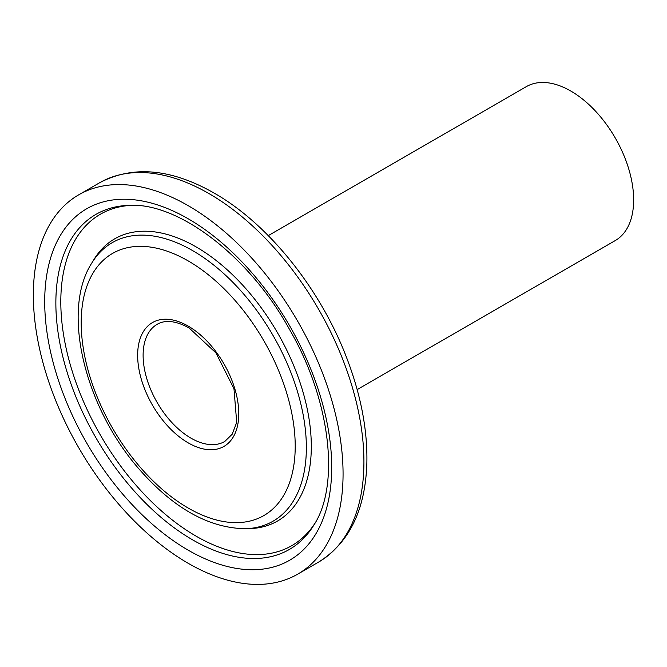 <?xml version="1.0" encoding="UTF-8"?>
<svg xmlns="http://www.w3.org/2000/svg" width="667" height="667" viewBox="0 0 667 667"><rect width="100%" height="100%" fill="white"/><g stroke="black" fill="none" stroke-linecap="round" stroke-linejoin="round"><path stroke-width="1" d="M33.35 295.081A219.001 126.438 -120 0 0 128.948 515.474A219.001 126.438 -120 0 0 297.707 574.154A219.001 126.438 -120 0 0 297.707 321.269A219.001 126.438 -120 0 0 78.706 194.831A219.001 126.438 -120 0 0 33.35 295.081M357.162 389.586L615.241 240.587A88.886 51.317 -120 0 0 615.241 137.944A88.886 51.317 -120 0 0 526.355 86.627L268.267 235.626M188.211 550.183A202.935 117.167 -120 0 0 312.481 373.387A202.935 117.167 -120 0 0 63.932 229.89A202.935 117.167 -120 0 0 188.211 550.183M192.646 539.878A193.447 111.689 60 0 1 55.861 302.951A193.447 111.689 60 0 1 129.415 205.353C177.881 202.443 248.874 255.378 289.586 329.556C331.007 400.859 339.937 485.434 313.94 524.971A193.447 111.689 60 0 1 192.646 539.878M131.466 205.336A191.362 110.48 -120 0 0 60.805 301.801A191.362 110.48 -120 0 0 162.765 512.089A191.362 110.48 -120 0 0 314.991 523.203M188.211 260.93A151.334 87.369 60 0 1 280.882 499.775A151.334 87.369 60 0 1 95.539 392.771A151.334 87.369 60 0 1 188.211 260.93M192.646 250.617A160.814 92.846 -120 0 0 91.813 263.006C60.572 311.264 85.476 409.238 140.654 470.844C174.446 508.796 209.305 528.081 245.214 528.714A160.814 92.846 -120 0 0 303.093 414.449A160.814 92.846 -120 0 0 192.646 250.617M245.214 528.714L249.366 528.606A162.906 94.055 -120 0 0 308.004 412.865A162.906 94.055 -120 0 0 196.123 246.907A162.906 94.055 -120 0 0 93.98 259.463L91.813 263.006M188.211 326.113A71.494 41.279 -120 0 0 144.422 388.402A71.494 41.279 -120 0 0 231.991 438.953A71.494 41.279 -120 0 0 188.211 326.113M318.568 562.106A219.001 126.438 -120 0 0 352.134 386.618A219.001 126.438 -120 0 0 209.063 193.63A219.001 126.438 -120 0 0 99.566 182.783C132.95 165.166 171.169 168.609 214.215 193.122C268.451 223.937 320.443 288.878 346.698 357.879C360.939 395.056 367.659 430.298 366.85 463.632C365.233 510.197 349.141 543.021 318.568 562.106L297.707 574.154M143.113 355.303A67.634 39.045 -120 0 0 172.636 423.362A67.634 39.045 -120 0 0 224.754 441.487L232.199 434.209L236.702 422.361L233.975 388.753L215.975 352.951L189.011 327.881C175.821 320.76 165.199 319.585 157.12 324.337A67.634 39.045 -120 0 0 143.113 355.303M99.566 182.783L78.706 194.831"/></g></svg>
